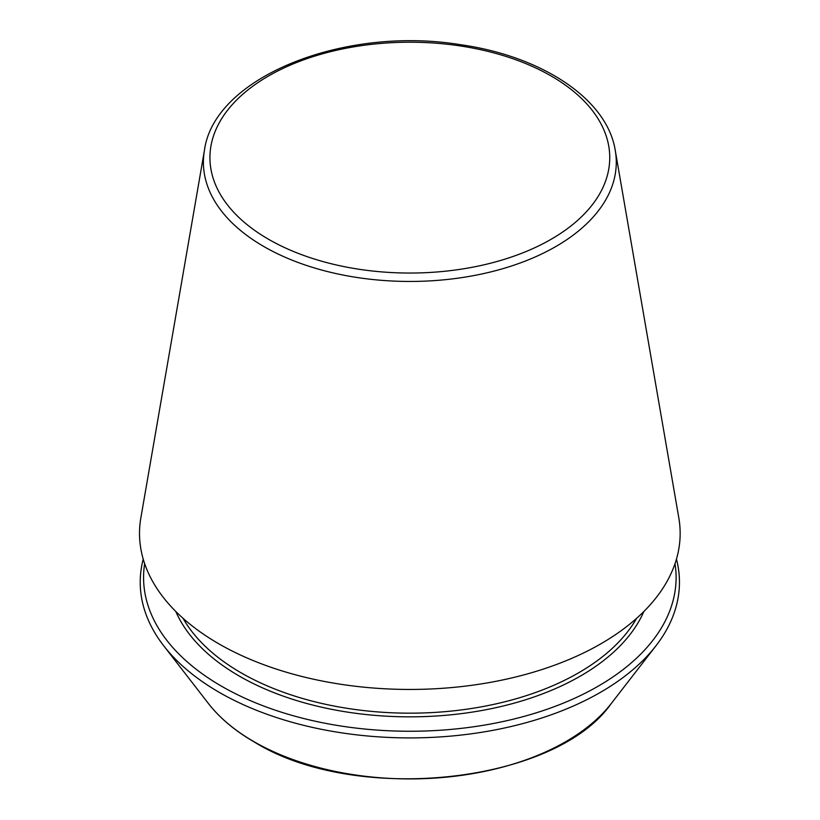 <?xml version="1.0" encoding="UTF-8"?>
<svg xmlns="http://www.w3.org/2000/svg" width="820" height="820" viewBox="0 0 820 820"><rect width="100%" height="100%" fill="white"/><g stroke="black" fill="none" stroke-linecap="round" stroke-linejoin="round"><path stroke-width="1.23" d="M204.426 150.419L140.855 517.871A270.323 156.066 0 0 0 218.694 643.741A270.323 156.066 0 0 0 525.579 674.419A270.323 156.066 0 0 0 678.816 517.871L615.256 150.419C607.21 99.097 541.938 56.088 460.112 44.639C344 25.645 214.051 77.039 204.426 150.419A206.435 119.187 0 0 0 263.866 246.543A206.435 119.187 0 0 0 498.232 269.975A206.435 119.187 0 0 0 615.256 150.419M143.223 559.117A269.616 155.656 0 0 0 163.713 645.801A269.616 155.656 0 0 0 219.196 692.326A269.616 155.656 0 0 0 655.959 645.801A269.616 155.656 0 0 0 676.459 559.117M144.658 563.658A266.264 153.729 0 0 0 221.564 686.227A266.264 153.729 0 0 0 522.74 716.752A266.264 153.729 0 0 0 675.024 563.658M268.478 239.235A199.906 115.415 0 0 0 602.936 187.503A199.906 115.415 0 0 0 358.104 46.145A199.906 115.415 0 0 0 268.478 239.235M253.841 741.608A220.621 127.377 0 0 0 611.238 703.55C555.294 783.848 355.327 804.984 254.21 741.957C234.971 730.825 219.719 718.023 208.444 703.55A220.621 127.377 0 0 0 253.841 741.608M183.055 618.311A238.671 137.801 0 0 0 241.07 672.81A238.671 137.801 0 0 0 636.627 618.311M175.808 611.495A241.305 139.318 0 0 0 239.204 676.039A241.305 139.318 0 0 0 474.103 711.811A241.305 139.318 0 0 0 643.864 611.495M611.238 703.55L655.959 645.801M208.444 703.55L163.713 645.801"/></g></svg>
